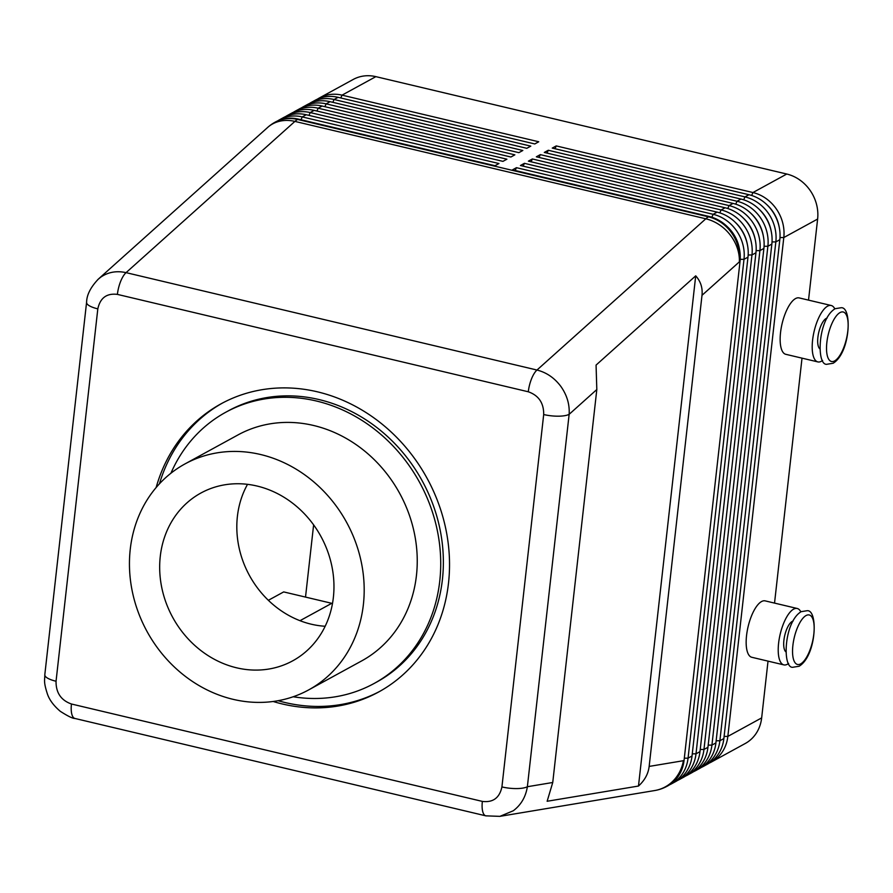 <?xml version="1.0" encoding="UTF-8"?>
<svg xmlns="http://www.w3.org/2000/svg" width="893" height="893" viewBox="0 0 893 893"><rect width="100%" height="100%" fill="white"/><g stroke="black" fill="none" stroke-linecap="round" stroke-linejoin="round"><path stroke-width="1.34" d="M486.026 815.889A19.322 7.099 -76.7 0 1 485.87 815.856A19.322 7.099 -76.7 0 1 482.354 801.401L71.451 704.008A19.322 7.099 -76.7 0 0 74.945 718.463A19.322 7.099 -76.7 0 1 74.945 718.463C72.858 718.608 67.946 716.219 60.266 711.297C53.692 705.682 49.405 699.9 47.396 693.973C43.444 681.649 44.75 680.745 44.829 674.74A19.445 5.682 6.4 0 0 46.012 677.039A19.445 5.682 6.4 0 0 56.047 681.247L97.817 308.866A19.445 5.682 -173.6 0 1 87.782 304.658A19.445 5.682 -173.6 0 1 86.588 302.359A19.445 5.682 -173.6 0 1 86.621 302.169M97.817 308.866C100.195 297.894 106.713 293.071 117.396 294.389L528.299 391.781C538.713 395.454 543.837 403.044 543.692 414.542A19.456 5.682 6.4 0 0 558.393 416.194A19.467 5.693 6.4 0 0 569.142 414.33C569.745 404.429 566.988 395.13 560.871 386.446C554.52 377.94 546.549 372.47 536.972 370.037L126.058 272.644C116.458 270.546 107.941 272.108 100.518 277.332L97.717 279.676M596.814 389.538L596.066 365.092L695.714 275.837C700.67 281.373 702.769 287.87 701.998 295.326L649.155 766.417C648.251 773.874 644.69 780.415 638.484 786.041L547.141 801.267L552.745 782.491L596.814 389.538L569.142 414.33L527.372 786.722A19.467 5.693 -173.6 0 1 516.623 788.586A19.456 5.682 -173.6 0 1 501.922 786.923C499.555 797.895 493.025 802.718 482.354 801.401M275.278 122.095A38.645 34.124 61.3 0 1 275.602 121.917A38.645 34.124 61.3 0 1 298.273 119.093L494.979 165.718L498.964 163.542L302.247 116.916A38.645 34.124 -118.7 0 0 279.587 119.74L283.561 117.563A38.645 34.124 61.3 0 1 306.232 114.739L502.938 161.365L506.911 159.188L310.206 112.563A38.645 34.124 -118.7 0 0 287.546 115.387L291.52 113.21A38.645 34.124 61.3 0 1 314.191 110.386L510.896 157.012L514.87 154.835L318.165 108.209A38.645 34.124 -118.7 0 0 295.505 111.033L299.479 108.857A38.645 34.124 61.3 0 1 322.139 106.033L518.855 152.658L522.829 150.482L326.124 103.856A38.645 34.124 -118.7 0 0 303.453 106.68L307.438 104.503A38.645 34.124 61.3 0 1 330.097 101.679L526.814 148.305L530.788 146.128L334.082 99.503A38.645 34.124 -118.7 0 0 311.411 102.327L315.396 100.15A38.645 34.124 61.3 0 1 338.056 97.326L534.773 143.952L538.747 141.775L342.041 95.149A38.645 34.124 -118.7 0 0 319.37 97.973A38.645 34.124 -118.7 0 0 317.428 99.134M340.791 97.973L342.041 95.149L375.864 76.642A38.645 34.124 -118.7 0 0 353.193 79.466L319.37 97.973M311.411 102.327A38.645 34.124 -118.7 0 0 309.469 103.488M303.453 106.68A38.645 34.124 -118.7 0 0 301.51 107.841M295.505 111.033A38.645 34.124 -118.7 0 0 293.551 112.194M287.546 115.387A38.645 34.124 -118.7 0 0 285.593 116.548M279.587 119.74A38.645 34.124 -118.7 0 0 277.634 120.901M709.388 763.024A38.645 34.124 -118.7 0 0 711.42 762.008A38.645 34.124 -118.7 0 0 727.84 736.401L783.797 237.549A38.645 34.124 -118.7 0 0 752.944 192.542L556.239 145.916L552.254 148.093L748.959 194.719A38.645 34.124 61.3 0 1 779.812 239.726L723.866 738.578A38.645 34.124 61.3 0 1 707.435 764.185L703.461 766.361A38.645 34.124 -118.7 0 0 719.881 740.755L775.838 241.903A38.645 34.124 -118.7 0 0 744.985 196.895L548.28 150.27L547.029 153.094M711.42 762.008L745.231 743.512A38.645 34.124 -118.7 0 0 761.662 717.894L727.84 736.401L724.1 736.424M779.991 237.583L783.797 237.549L817.62 219.053A38.645 34.124 -118.7 0 0 786.766 174.035L752.944 192.542L751.649 195.467M767.109 204.921A35.419 31.277 61.3 0 1 779.187 227.001M677.553 780.437A38.645 34.124 -118.7 0 0 679.584 779.422A38.645 34.124 -118.7 0 0 696.004 753.815L751.962 254.963A38.645 34.124 -118.7 0 0 721.109 209.955L524.403 163.33L520.418 165.506L717.135 212.132A38.645 34.124 61.3 0 1 747.988 257.139L692.03 755.991A38.645 34.124 61.3 0 1 675.61 781.598L671.625 783.775A38.645 34.124 -118.7 0 0 688.056 758.168L744.003 259.316A38.645 34.124 -118.7 0 0 713.15 214.309L516.444 167.683L515.194 170.507M669.594 784.791A38.645 34.124 -118.7 0 0 671.625 783.775M516.444 167.683L512.47 169.86L709.176 216.486A38.645 34.124 61.3 0 1 740.029 261.493L684.071 760.345A38.645 34.124 61.3 0 1 667.651 785.952A38.645 34.124 61.3 0 1 667.317 786.13M685.511 776.084A38.645 34.124 -118.7 0 0 687.543 775.068A38.645 34.124 -118.7 0 0 703.963 749.461L759.921 250.609A38.645 34.124 -118.7 0 0 729.068 205.602L532.362 158.976L528.377 161.153L725.094 207.779A38.645 34.124 61.3 0 1 755.947 252.786L699.989 751.638A38.645 34.124 61.3 0 1 683.558 777.245L679.584 779.422M693.47 771.731A38.645 34.124 -118.7 0 0 695.502 770.715A38.645 34.124 -118.7 0 0 711.922 745.108L767.88 246.256A38.645 34.124 -118.7 0 0 737.026 201.249L540.321 154.623L536.336 156.8L733.053 203.425A38.645 34.124 61.3 0 1 763.895 248.433L707.948 747.285A38.645 34.124 61.3 0 1 691.517 772.891L687.543 775.068M548.28 150.27L544.295 152.446L741.011 199.072A38.645 34.124 61.3 0 1 771.853 244.079L715.907 742.931A38.645 34.124 61.3 0 1 699.476 768.538L695.502 770.715M701.429 767.377A38.645 34.124 -118.7 0 0 703.461 766.361M759.15 209.275A35.419 31.277 61.3 0 1 771.228 231.354M751.192 213.628A35.419 31.277 61.3 0 1 763.269 235.707M743.233 217.981A35.419 31.277 61.3 0 1 755.311 240.061M735.274 222.335A35.419 31.277 61.3 0 1 747.352 244.414M727.315 226.688A35.419 31.277 61.3 0 1 739.393 248.767M684.071 760.345L683.413 760.702A38.645 35.519 80.5 0 1 654.792 790.528L499.924 816.347L513.285 810.766C521.021 804.961 525.72 796.947 527.372 786.722L552.745 782.491M332.486 603.501A12.882 11.375 -118.7 0 0 331.772 603.311L283.684 591.914L268.358 600.297M800.831 611.861A28.978 10.649 103.3 0 0 797.215 608.479A28.978 10.649 103.3 0 0 793.62 609.138A28.978 10.649 103.3 0 0 778.618 643.072A28.978 10.649 103.3 0 0 783.853 664.883A28.978 10.649 103.3 0 0 787.447 664.225A28.978 10.649 103.3 0 0 788.597 663.477M783.853 664.883L751.794 657.281A28.978 10.649 -76.7 0 1 746.559 635.47A28.978 10.649 -76.7 0 1 761.573 601.536A28.978 10.649 -76.7 0 1 765.167 600.877L797.215 608.479M380.016 691.238A164.234 145.001 61.3 0 1 285.012 702.523A164.234 145.001 61.3 0 1 278.091 700.704M159.434 483.827A164.234 145.001 61.3 0 1 222.379 403.1M170.92 473.234A154.567 136.473 61.3 0 1 225.683 412.287L228.34 410.836A154.567 136.473 61.3 0 1 319.002 399.551A154.567 136.473 61.3 0 1 442.403 579.602A154.567 136.473 61.3 0 1 376.701 682.051L374.055 683.502A154.567 136.473 61.3 0 1 293.205 696.752M160.271 556.406A95.64 84.444 -118.7 0 0 201.249 650.818A95.64 84.444 -118.7 0 0 295.125 659.447A95.64 84.444 -118.7 0 0 333.368 597.428A95.64 84.444 -118.7 0 0 294.802 504.925A95.64 84.444 -118.7 0 0 203.381 491.73A95.64 84.444 -118.7 0 0 160.271 556.406M260.555 454.504A128.804 113.735 61.3 0 1 363.384 604.55A128.804 113.735 61.3 0 1 308.643 689.921A128.804 113.735 61.3 0 1 233.084 699.331A128.804 113.735 61.3 0 1 132.242 591.188A128.804 113.735 61.3 0 1 184.996 463.913A128.804 113.735 61.3 0 1 260.555 454.504M308.643 689.921L361.687 660.898A128.804 113.735 -118.7 0 0 414.452 533.623A128.804 113.735 -118.7 0 0 313.599 425.481A128.804 113.735 -118.7 0 0 238.051 434.891L184.996 463.913M225.683 412.287A154.567 136.473 61.3 0 1 316.345 400.99A154.567 136.473 61.3 0 1 439.758 581.053A154.567 136.473 61.3 0 1 374.055 683.502M247.528 484.33A92.492 81.665 -118.7 0 0 237.393 516.444A92.492 81.665 -118.7 0 0 325.175 626.261M156.13 487.556A164.234 145.001 61.3 0 1 221.051 403.815A164.234 145.001 61.3 0 1 317.383 391.815A164.234 145.001 61.3 0 1 445.964 529.694A164.234 145.001 61.3 0 1 378.688 691.975A164.234 145.001 61.3 0 1 282.367 703.974A164.234 145.001 61.3 0 1 273.169 701.485M313.622 524.861L305.518 597.082M817.62 219.053L808.522 300.126M802.014 358.149L774.532 603.099M768.025 661.133L761.662 717.894M375.864 76.642L786.766 174.035M822.587 360.493A28.978 10.649 -76.7 0 1 821.426 361.241A28.978 10.649 -76.7 0 1 817.832 361.899A28.978 10.649 -76.7 0 1 813.222 335.768A28.978 10.649 -76.7 0 1 827.61 306.154A28.978 10.649 -76.7 0 1 831.204 305.495A28.978 10.649 -76.7 0 1 834.81 308.889M827.085 318.053A16.096 5.916 103.3 0 0 826.237 318.399A16.096 5.916 103.3 0 0 818.535 333.357A16.096 5.916 103.3 0 0 819.785 348.828M831.204 305.495L799.146 297.905A28.978 10.649 103.3 0 0 795.551 298.563A28.978 10.649 103.3 0 0 781.174 328.166A28.978 10.649 103.3 0 0 785.784 354.309L817.832 361.899M785.807 651.812A16.096 5.916 -76.7 0 1 784.545 636.341A16.096 5.916 -76.7 0 1 792.247 621.383A16.096 5.916 -76.7 0 1 793.096 621.037M695.714 275.837L638.484 786.041M524.403 163.33L523.153 166.154M532.362 158.976L531.112 161.8M540.321 154.623L539.071 157.447M556.239 145.916L554.988 148.74M840.056 312.561A25.439 9.343 103.3 0 0 826.862 342.477A25.439 9.343 103.3 0 0 834.631 360.917A25.439 9.343 103.3 0 0 847.814 331.013A25.439 9.343 103.3 0 0 840.056 312.561M71.451 704.008C61.037 700.324 55.902 692.745 56.047 681.247M701.998 295.326L739.359 261.861A38.645 34.124 -118.7 0 0 708.517 216.843L297.603 119.45A38.645 14.199 103.3 0 0 294.913 121.403L705.816 218.796L536.972 370.037A19.322 7.099 -76.7 0 0 528.299 391.781M709.176 216.486L708.517 216.843A38.645 14.199 103.3 0 0 705.816 218.796A38.645 31.78 -131.9 0 1 739.359 261.861L740.029 261.493M543.692 414.542L501.922 786.923M74.945 718.463L485.848 815.845A19.322 7.099 -76.7 0 1 485.848 815.845L499.901 816.358M117.396 294.389A19.322 7.099 -76.7 0 1 126.058 272.644L294.913 121.403A38.645 31.78 48.1 0 0 267.71 127.398L98.364 279.074M332.832 102.327L334.082 99.503L338.056 97.326M324.873 106.68L326.124 103.856L330.097 101.679M316.915 111.033L318.165 108.209L322.139 106.033M308.967 115.387L310.206 112.563L314.191 110.386M298.273 119.093L297.603 119.45A38.645 34.124 -118.7 0 0 274.944 122.274A38.645 38.645 0 0 0 267.71 127.398M301.008 119.74L302.247 116.916L306.232 114.739M692.03 755.991L688.056 758.168L684.317 758.19M667.651 785.952L666.982 786.309A38.645 34.124 -118.7 0 0 683.413 760.702L649.155 766.417M699.989 751.638L696.004 753.815L692.276 753.837M707.948 747.285L703.963 749.461L700.224 749.484M715.907 742.931L711.922 745.108L708.182 745.13M723.866 738.578L719.881 740.755L716.141 740.777M740.208 259.35L744.003 259.316L747.988 257.139M717.135 212.132L713.15 214.309L711.866 217.233M748.167 254.996L751.962 254.963L755.947 252.786M725.094 207.779L721.109 209.955L719.825 212.88M756.125 250.643L759.921 250.609L763.895 248.433M733.053 203.425L729.068 205.602L727.784 208.527M764.084 246.289L767.88 246.256L771.853 244.079M741.011 199.072L737.026 201.249L735.732 204.173M772.043 241.936L775.838 241.903L779.812 239.726M748.959 194.719L744.985 196.895L743.69 199.82M331.772 603.311L299.992 620.691M800.641 663.901A25.439 9.343 -76.7 0 1 792.884 645.449A25.439 9.343 -76.7 0 1 806.066 615.545A25.439 9.343 -76.7 0 1 813.836 633.985A25.439 9.343 -76.7 0 1 800.641 663.901M793.464 667.16C782.156 670.308 783.418 622.298 801.166 611.672L806.837 610.756C818.379 608.68 816.704 655.607 799.135 666.245L793.464 667.16M827.454 364.177L833.124 363.261C850.694 352.635 852.369 305.707 840.815 307.784L835.145 308.699C817.396 319.314 816.135 367.324 827.454 364.177M86.576 302.359L44.806 674.74M275.602 121.917L274.944 122.274M654.792 790.528A38.645 38.645 0 0 0 666.982 786.309M98.386 279.062C90.639 287.189 86.699 294.947 86.599 302.359"/></g></svg>
